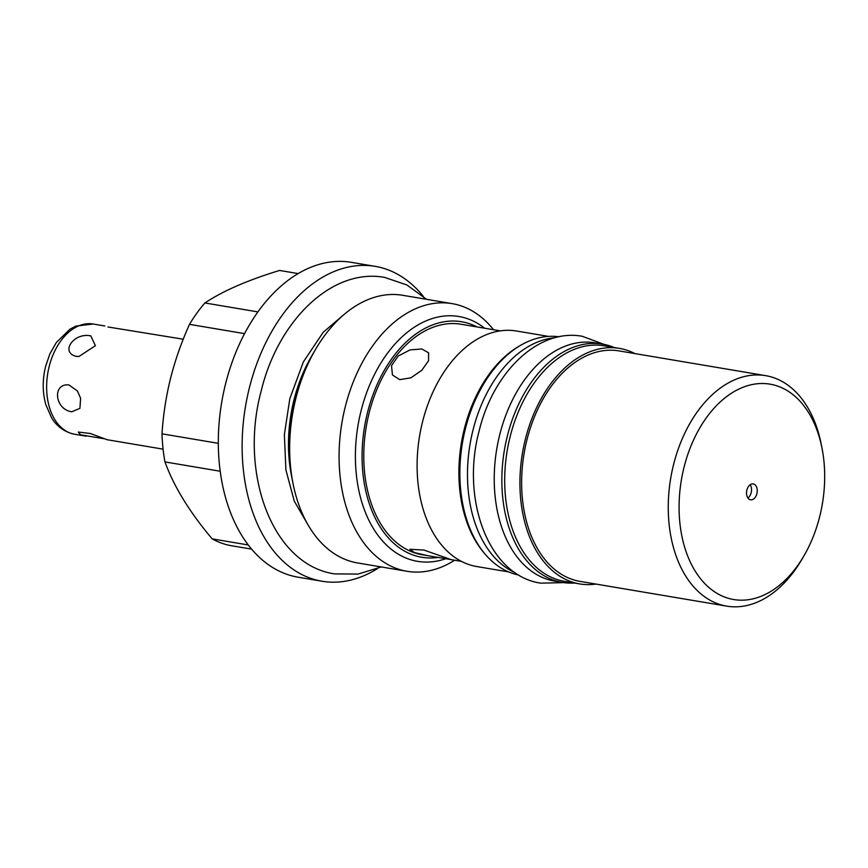 <?xml version="1.0" encoding="UTF-8"?>
<svg xmlns="http://www.w3.org/2000/svg" width="868" height="868" viewBox="0 0 868 868"><rect width="100%" height="100%" fill="white"/><g stroke="black" fill="none" stroke-linecap="round" stroke-linejoin="round"><path stroke-width="1.3" d="M103.986 438.709L80.518 434.814L78.294 432.069L90.37 433.501L107.144 439.718L163.086 449.157M71.762 411.79C54.76 409.436 51.982 383.168 68.93 384.925L77.491 391.056L80.605 398.293L79.921 408.361L71.762 411.79M298.147 273.572L279.594 270.447C247.825 280.125 222.924 290.964 204.902 302.954A139.748 91.487 99.6 0 0 189.495 324.35C181.477 342.166 175.173 360.122 170.584 378.22C166.081 396.34 163.217 414.871 162.001 433.826L218.335 443.331M189.495 324.35L244.548 333.637M204.902 302.954L257.883 311.905M162.001 433.826A139.748 91.487 99.6 0 0 164.974 461.917L220.212 471.237M251.633 549.129L230.53 545.571A139.748 91.487 -80.4 0 1 212.172 538.876L248.291 544.974M164.974 461.917C173.839 486.416 189.571 512.066 212.172 538.876M377.265 568.735A159.669 104.529 -80.4 0 1 322.006 581.235L298.201 577.209A159.669 104.529 -80.4 0 1 286.028 573.998A159.669 104.529 -80.4 0 1 223.477 392.954A159.669 104.529 -80.4 0 1 351.345 262.331L375.139 266.346A159.669 104.529 -80.4 0 1 387.312 269.568A159.669 104.529 -80.4 0 1 423.237 296.281M322.006 581.235A159.669 104.529 -80.4 0 1 309.833 578.012A159.669 104.529 -80.4 0 1 247.282 396.969A159.669 104.529 -80.4 0 1 375.139 266.346M315.551 349.403L311.504 356.336A120.706 79.021 99.6 0 0 293.992 399.898A120.706 79.021 -80.4 0 0 291.42 475.339L292.961 483.216A135.723 88.851 -80.4 0 1 295.858 398.39A135.723 88.851 -80.4 0 1 315.551 349.403A135.723 88.851 -80.4 0 1 402.719 295.294L452.13 303.626A135.723 88.851 -80.4 0 1 462.481 306.371A135.723 88.851 -80.4 0 1 493.534 329.721M454.637 560.218A135.723 88.851 -80.4 0 1 406.962 571.285L357.551 562.941A135.723 88.851 -80.4 0 1 347.211 560.207A135.723 88.851 -80.4 0 1 292.961 483.216M406.962 571.285A135.723 88.851 -80.4 0 1 396.622 568.54A135.723 88.851 -80.4 0 1 345.28 406.734A135.723 88.851 -80.4 0 1 452.13 303.626M476.999 326.932A119.437 78.185 99.6 0 0 367.533 412.463A119.437 78.185 99.6 0 0 438.644 557.343M500.315 330.871L461.136 324.252A116.876 76.514 -80.4 0 0 369.117 413.049A116.876 76.514 99.6 0 0 422.239 554.75L427.327 555.607L414.481 552.591L409.913 549.281L423.985 550.073L451.045 559.61L427.327 555.607M421.815 348.979L428.586 352.809L428.575 360.708L421.837 370.235L410.944 377.797L399.736 379.652L392.434 374.976L391.522 365.58L398.228 356.01L410.032 349.912L421.815 348.979M548.435 336.393L516.601 331.023A119.437 78.185 99.6 0 0 422.564 421.75A119.437 78.185 99.6 0 0 476.847 566.554L508.691 571.936M634.855 353.569A119.437 78.185 99.6 0 0 619.426 348.383L604.193 345.811A119.437 78.185 99.6 0 0 510.156 436.539A119.437 78.185 99.6 0 0 564.439 581.343L579.672 583.914A119.437 78.185 99.6 0 0 595.958 584.066M619.426 348.383A119.437 78.185 99.6 0 0 525.39 439.11A119.437 78.185 99.6 0 0 579.672 583.914M520.106 345.616A119.437 78.185 99.6 0 0 464.358 428.803A119.437 78.185 99.6 0 0 484.952 553.925M765.619 375.638L619.003 350.9A116.876 76.514 -80.4 0 0 526.974 439.685A116.876 76.514 99.6 0 0 580.095 581.397L726.722 606.135A116.876 76.514 -80.4 0 1 673.601 464.434A116.876 76.514 -80.4 0 1 765.619 375.638A116.876 76.514 -80.4 0 1 821.236 444.297L822.029 448.322A109.216 71.502 -80.4 0 1 819.696 516.579A109.216 71.502 99.6 0 1 803.855 555.997L801.793 559.534A116.876 76.514 -80.4 0 1 726.722 606.135M822.029 448.322A109.216 71.502 -80.4 0 0 755.572 383.96A109.216 71.502 -80.4 0 0 684.071 467.125A109.216 71.502 99.6 0 0 712.346 590.251A109.216 71.502 99.6 0 0 803.855 555.997M756.885 493.675A8.051 5.273 -80.4 0 1 750.549 499.794A8.051 5.273 -80.4 0 1 746.892 490.029A8.051 5.273 -80.4 0 1 753.229 483.921A8.051 5.273 -80.4 0 1 756.885 493.675M750.147 484.745A8.051 5.273 -80.4 0 1 751.167 492.709A8.051 5.273 -80.4 0 1 747.912 498.004M554.76 337.782A120.836 79.107 -80.4 0 0 473.006 430.094A120.836 79.107 99.6 0 0 515.104 572.696M558.949 336.773A120.836 79.107 -80.4 0 0 465.389 428.814A120.836 79.107 99.6 0 0 518.739 575.028M602.522 344.097A120.836 79.107 -80.4 0 0 507.379 435.899A120.836 79.107 99.6 0 0 562.301 582.406L554.685 581.115A120.836 79.107 99.6 0 1 499.762 434.608A120.836 79.107 -80.4 0 1 594.905 342.817L602.522 344.097A120.836 79.107 -80.4 0 1 614.143 347.482M562.301 582.406A120.836 79.107 99.6 0 0 574.399 583.025M90.825 335.905C74.192 332.108 59.783 352.115 76.102 356.368L78.934 356.488L95.382 345.724L90.825 335.905M107.957 326.976L183.246 339.214M292.386 480.102A124.157 81.288 -80.4 0 1 294.426 399.551A124.157 81.288 -80.4 0 1 313.977 352.158M484.659 328.223A124.157 81.288 99.6 0 0 458.825 316.484A124.157 81.288 99.6 0 0 361.077 410.803A124.157 81.288 99.6 0 0 417.508 561.336A124.157 81.288 99.6 0 0 446.174 558.58M93.191 324.014A55.888 36.586 99.6 0 0 49.183 366.47A55.888 36.586 -80.4 0 0 74.583 434.228C61.628 431.559 54.684 423.074 51.505 417.66L45.83 404.672C42.434 392.423 42.358 379.631 45.624 366.285L49.834 354.003L56.409 342.372L70.015 329.156L75.896 326.097L93.191 324.014L104.8 325.977M86.203 436.181L74.583 434.228M461.407 561.357L451.045 559.61M381.323 566.956L358.115 574.063L334.603 573.9C271.803 564.688 239.112 472.756 261.094 391.359C277.695 321.344 331.457 267.637 384.632 277.402L406.908 284.964L426.503 299.297M343.609 314.889L323.232 332.249L303.42 361.815L289.836 398.586L284.357 434.684L285.919 469.957L294.241 501.075L308.14 525.031M563.885 582.645L540.59 583.144C488.033 575.386 460.821 498.84 479.093 431.146C492.905 372.893 537.704 328.126 582.244 336.274L604.095 344.39"/></g></svg>
